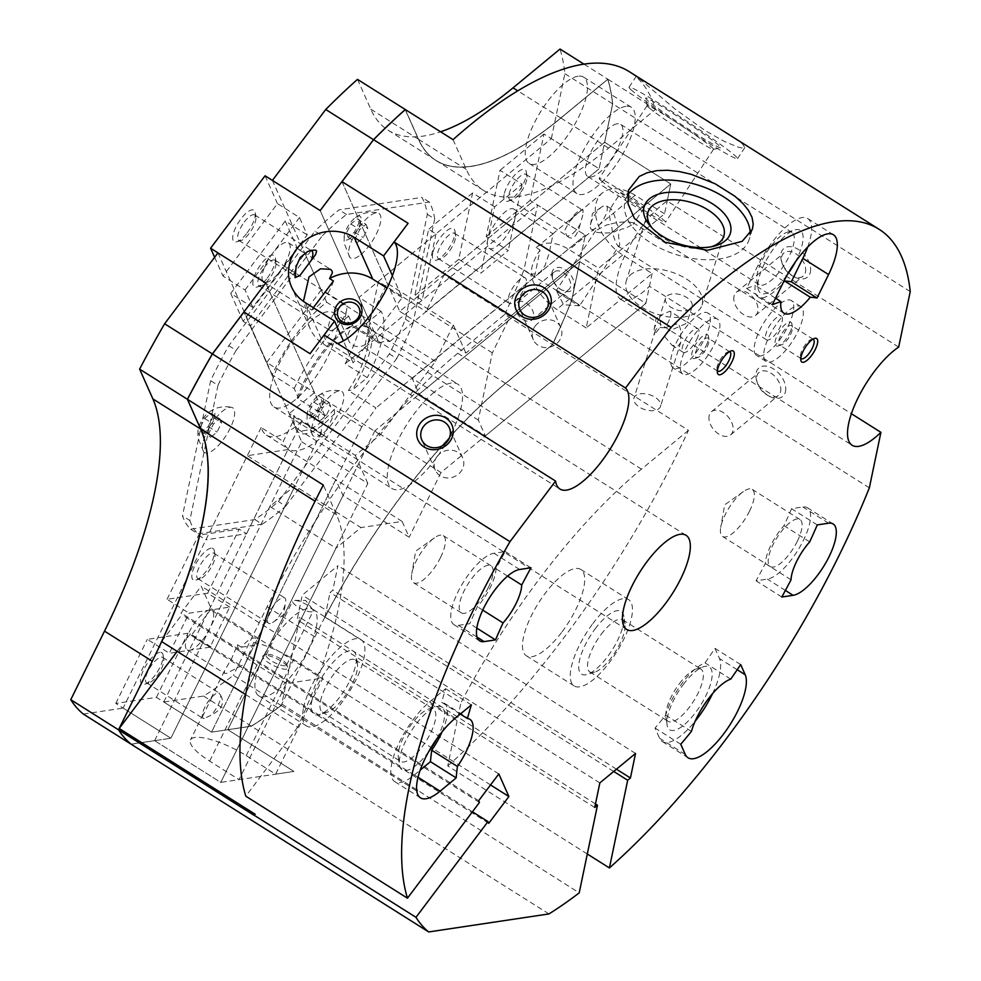 <?xml version="1.0" encoding="UTF-8"?>
<svg xmlns="http://www.w3.org/2000/svg" width="981" height="981" viewBox="0 0 981 981"><rect width="100%" height="100%" fill="white"/><g stroke="black" fill="none" stroke-linecap="round" stroke-linejoin="round"><path stroke-width="0.74" stroke-dasharray="4.91 3.68" d="M898.67 347.115L667.19 201.068A60.307 21.141 122.2 0 0 627.386 250.204A60.307 21.141 122.2 0 0 618.324 296.936A60.307 21.141 122.2 0 0 620.654 299.217A60.307 21.141 122.2 0 0 649.447 286.293L851.385 413.7M379.218 343.166A61.693 21.631 -57.8 0 1 389.764 341.584L362.21 324.208A61.693 21.631 -57.8 0 1 364.135 325.079A61.693 21.631 -57.8 0 1 348.39 390.548L375.944 407.937A61.693 21.631 -57.8 0 1 361.817 426.723L334.263 409.335L334.631 413.467L323.877 435.331A83.495 29.271 -57.8 0 1 320.615 438.127A83.495 29.271 -57.8 0 1 288.5 449.028A83.495 29.271 -57.8 0 1 283.227 441.413L293.981 419.561L293.613 415.429L321.167 432.817A61.693 21.631 -57.8 0 1 324.748 415.601L297.194 398.212A61.693 21.631 -57.8 0 1 340.407 333.135A61.693 21.631 -57.8 0 1 351.664 325.778L379.218 343.166L320.174 210.559L368.966 320.149L321.204 290.02L304.944 253.49L297.599 248.843L243.116 321.29L250.474 325.925L304.944 253.49M323.877 435.331L301.829 421.425A83.495 29.271 -57.8 0 1 298.58 424.221A83.495 29.271 -57.8 0 1 266.464 435.123A83.495 29.271 -57.8 0 1 261.179 427.508L283.227 441.413M334.263 409.335A61.693 21.631 -57.8 0 1 322.026 421.376A61.693 21.631 -57.8 0 1 298.298 429.433A61.693 21.631 -57.8 0 1 293.846 421.315A61.693 21.631 -57.8 0 1 293.613 415.429M334.631 413.467A64.01 22.44 -57.8 0 1 323.522 424.197A64.01 22.44 -57.8 0 1 294.275 424.135A64.01 22.44 -57.8 0 1 293.981 419.561M434.105 392.241A61.693 21.631 122.2 0 0 395.049 446.502A61.693 21.631 122.2 0 0 391.995 488.538A61.693 21.631 122.2 0 0 415.723 480.482A61.693 21.631 122.2 0 0 454.779 426.22A61.693 21.631 122.2 0 0 457.833 384.184A61.693 21.631 122.2 0 0 434.105 392.241M297.194 398.212L298.457 398.09L294.226 388.599L272.178 374.693A83.495 29.271 -57.8 0 1 323.448 304.797A83.495 29.271 -57.8 0 1 326.661 302.246L348.696 316.164L352.927 325.655L351.664 325.778M294.226 388.599A83.495 29.271 -57.8 0 1 345.496 318.702A83.495 29.271 -57.8 0 1 348.696 316.164M298.457 398.09A64.01 22.44 -57.8 0 1 342.59 332.633A64.01 22.44 -57.8 0 1 352.927 325.655M311.958 320.064A55.659 19.51 122.2 0 0 276.716 369.015A55.659 19.51 122.2 0 0 273.957 406.943A55.659 19.51 122.2 0 0 295.367 399.672A55.659 19.51 122.2 0 0 330.609 350.72A55.659 19.51 122.2 0 0 333.368 312.792A55.659 19.51 122.2 0 0 311.958 320.064M709.116 415.785A15.034 9.638 -129.5 0 0 716.044 431.996A15.034 9.638 -129.5 0 0 730.6 434.902A15.034 9.638 -129.5 0 0 732.93 430.818A15.034 9.638 -129.5 0 0 726.001 414.62A15.034 9.638 -129.5 0 0 711.446 411.713A15.034 9.638 -129.5 0 0 709.116 415.785M780.631 391.444A15.034 9.638 -129.5 0 0 773.702 375.245A15.034 9.638 -129.5 0 0 759.147 372.339A15.034 9.638 -129.5 0 0 756.805 376.41A15.034 9.638 -129.5 0 0 757.246 382.676A15.034 9.638 -129.5 0 0 767.78 395.441A15.034 9.638 -129.5 0 0 778.301 395.527A15.034 9.638 -129.5 0 0 780.631 391.444M785.499 391.48A18.553 11.895 -129.5 0 0 773.568 368.942A18.553 11.895 -129.5 0 0 756.106 372.939A18.553 11.895 -129.5 0 0 756.645 380.653A18.553 11.895 -129.5 0 0 769.644 396.41A18.553 11.895 -129.5 0 0 785.499 391.48M733.984 296.36A15.034 9.638 -129.5 0 0 740.925 312.571A15.034 9.638 -129.5 0 0 755.468 315.477A15.034 9.638 -129.5 0 0 757.81 311.394A15.034 9.638 -129.5 0 0 750.87 295.195A15.034 9.638 -129.5 0 0 736.326 292.277A15.034 9.638 -129.5 0 0 733.984 296.36M805.511 272.019A15.034 9.638 -129.5 0 0 798.571 255.808A15.034 9.638 -129.5 0 0 784.027 252.902A15.034 9.638 -129.5 0 0 781.685 256.985A15.034 9.638 -129.5 0 0 782.127 263.239A15.034 9.638 -129.5 0 0 792.66 276.004A15.034 9.638 -129.5 0 0 803.169 276.102A15.034 9.638 -129.5 0 0 805.511 272.019M810.38 272.056A18.553 11.895 -129.5 0 0 798.436 249.517A18.553 11.895 -129.5 0 0 780.986 253.515A18.553 11.895 -129.5 0 0 781.526 261.228A18.553 11.895 -129.5 0 0 794.524 276.985A18.553 11.895 -129.5 0 0 810.38 272.056M535.148 326.146A15.034 13.709 156 0 1 548.919 319.745A15.034 13.709 156 0 1 560.801 327.544A15.034 13.709 156 0 1 558.974 341.167A15.034 13.709 156 0 1 545.191 347.581A15.034 13.709 156 0 1 533.321 339.769A15.034 13.709 156 0 1 535.148 326.146M437.097 456.533A15.034 13.709 156 0 1 450.88 450.12A15.034 13.709 156 0 1 462.75 457.931A15.034 13.709 156 0 1 460.923 471.554A15.034 13.709 156 0 1 447.14 477.955A15.034 13.709 156 0 1 435.27 470.157A15.034 13.709 156 0 1 437.097 456.533M631.862 90.497A64.942 3.372 33.4 0 1 629.066 87.235A64.942 3.372 33.4 0 1 675.455 113.808A64.942 3.372 33.4 0 1 734.744 155.403A64.942 3.372 33.4 0 1 737.54 158.664A64.942 3.372 33.4 0 1 691.151 132.092A64.942 3.372 33.4 0 1 631.862 90.497M629.066 87.235L636.362 76.15L674.67 108.744L705.449 130.767L724.248 141.411L738.153 147.138L742.421 148.057L744.837 147.579L742.384 143.802L732.464 136.776M648.87 107.591A39.73 2.072 33.4 0 1 647.141 105.715A39.73 2.072 33.4 0 1 647.153 105.592A39.73 2.072 33.4 0 1 675.541 121.852A39.73 2.072 33.4 0 1 711.814 147.297A39.73 2.072 33.4 0 1 713.53 149.296A39.73 2.072 33.4 0 1 713.42 149.357A39.73 2.072 33.4 0 1 684.284 132.484A39.73 2.072 33.4 0 1 648.87 107.591M647.558 100.405A45.126 2.342 33.4 0 1 645.596 98.272A45.126 2.342 33.4 0 1 676.878 115.966A45.126 2.342 33.4 0 1 719.048 145.507A45.126 2.342 33.4 0 1 720.876 147.837A45.126 2.342 33.4 0 1 687.779 128.683A45.126 2.342 33.4 0 1 647.558 100.405M600.875 180.467A39.73 2.072 33.4 0 1 599.158 178.481A39.73 2.072 33.4 0 1 627.546 194.729A39.73 2.072 33.4 0 1 663.818 220.185A39.73 2.072 33.4 0 1 665.535 222.184A39.73 2.072 33.4 0 1 637.147 205.924A39.73 2.072 33.4 0 1 600.875 180.467M556.95 291.136A13.918 0.723 33.4 0 1 556.362 290.523A13.918 0.723 33.4 0 1 556.35 290.437A13.918 0.723 33.4 0 1 566.295 296.127A13.918 0.723 33.4 0 1 578.998 305.042A13.918 0.723 33.4 0 1 579.599 305.741A13.918 0.723 33.4 0 1 579.513 305.765A13.918 0.723 33.4 0 1 569.139 299.708A13.918 0.723 33.4 0 1 556.95 291.136M617.883 245.973C623.671 248.5 612.414 227.862 624.382 228.892L633.285 224.208L633.174 222.761C626.724 221.424 619.318 221.816 610.955 223.938C608.968 215.28 609.029 210.265 611.126 208.855C613.297 211.921 615.197 217.009 616.828 224.122C624.137 235.268 599.354 233.159 595.847 232.068L595.725 230.633L604.652 225.961C609.618 223.079 612.119 224.661 612.169 230.707C613.799 237.794 615.7 242.883 617.883 245.973L618.974 245.937L579.599 305.741M620.728 192.681A13.918 0.723 33.4 0 1 630.66 198.37A13.918 0.723 33.4 0 1 643.364 207.285A13.918 0.723 33.4 0 1 643.965 207.984A13.918 0.723 33.4 0 1 634.033 202.294A13.918 0.723 33.4 0 1 621.329 193.38A13.918 0.723 33.4 0 1 620.728 192.681L610.047 208.892L611.126 208.855M633.174 222.761L781.391 316.25A13.918 4.88 122.2 0 0 767.865 328.929A13.918 4.88 122.2 0 0 766.541 339.794A13.918 4.88 122.2 0 0 780.067 327.102A13.918 4.88 122.2 0 0 781.391 316.25M627.509 195.611A64.942 36.444 17.5 0 0 625.338 200.308A64.942 36.444 17.5 0 0 663.107 249.554A64.942 36.444 17.5 0 0 738.693 252.338A64.942 36.444 17.5 0 0 749.177 239.462A64.942 36.444 17.5 0 0 750.134 233.883M652.12 228.046A39.73 22.305 17.5 0 0 653.505 229.75A39.73 22.305 17.5 0 0 709.202 247.359A39.73 22.305 17.5 0 0 711.323 246.758M632.647 273.233A39.73 22.305 17.5 0 0 626.234 281.118A39.73 22.305 17.5 0 0 649.336 311.247A39.73 22.305 17.5 0 0 695.59 312.951A39.73 22.305 17.5 0 0 702.004 305.066A39.73 22.305 17.5 0 0 678.901 274.938A39.73 22.305 17.5 0 0 632.647 273.233M664.824 327.789L657.675 327.384L655.333 330.474L654.67 334.288L660.838 326.526L659.551 317.133L661.685 314.705L670.072 311.185L687.117 322.246L685.204 323.975L668.392 331.296L664.64 336.471L672.108 345.337L678.263 345.937L680.826 342.136L680.569 329.444L678.533 323.399L664.824 327.789A13.918 4.88 122.2 0 0 668.478 321.829A13.918 4.88 122.2 0 0 670.072 311.185M658.276 409.138A13.918 7.811 17.5 0 0 660.52 406.379A13.918 7.811 17.5 0 0 652.426 395.821A13.918 7.811 17.5 0 0 636.228 395.233A13.918 7.811 17.5 0 0 633.984 397.992A13.918 7.811 17.5 0 0 642.077 408.55A13.918 7.811 17.5 0 0 658.276 409.138M689.839 309.322A13.918 7.811 -162.5 0 1 673.628 308.721A13.918 7.811 -162.5 0 1 665.547 298.175A13.918 7.811 -162.5 0 1 667.791 295.416A13.918 7.811 -162.5 0 1 683.99 296.004A13.918 7.811 -162.5 0 1 692.083 306.562A13.918 7.811 -162.5 0 1 689.839 309.322M788.626 231.921A30.828 10.803 122.2 0 0 787.351 232.215A30.828 10.803 122.2 0 0 766.382 252.791A30.828 10.803 122.2 0 0 756.842 280.578A30.828 10.803 122.2 0 0 759.061 284.625A30.828 10.803 122.2 0 0 762.409 285.189A30.828 10.803 122.2 0 0 786.97 260.443A30.828 10.803 122.2 0 0 791.974 232.472A30.828 10.803 122.2 0 0 788.626 231.921M795.358 261.976A37.106 13.011 122.2 0 0 796.265 229.64A37.106 13.011 122.2 0 0 794.733 229.983A37.106 13.011 122.2 0 0 769.484 254.753A37.106 13.011 122.2 0 0 758.006 288.193A37.106 13.011 122.2 0 0 764.714 293.736A37.106 13.011 122.2 0 0 787.142 274.987M617.233 123.79A30.828 10.803 122.2 0 0 592.683 148.536A30.828 10.803 122.2 0 0 587.68 176.494A30.828 10.803 122.2 0 0 591.028 177.058A30.828 10.803 122.2 0 0 615.577 152.313A30.828 10.803 122.2 0 0 620.581 124.342A30.828 10.803 122.2 0 0 617.233 123.79M578.054 76.211A51.024 17.891 122.2 0 0 537.416 117.156A51.024 17.891 122.2 0 0 529.139 163.447A51.024 17.891 122.2 0 0 534.682 164.354A51.024 17.891 122.2 0 0 575.307 123.422A51.024 17.891 122.2 0 0 583.597 77.131A51.024 17.891 122.2 0 0 578.054 76.211M625.817 106.353A51.024 17.891 122.2 0 0 585.179 147.285A51.024 17.891 122.2 0 0 576.902 193.576A51.024 17.891 122.2 0 0 582.444 194.496A51.024 17.891 122.2 0 0 623.082 153.551A51.024 17.891 122.2 0 0 631.359 107.272A51.024 17.891 122.2 0 0 625.817 106.353M303.583 707.755A51.024 17.891 -57.8 0 1 329.739 658.067A51.024 17.891 -57.8 0 1 361.02 639.661A51.024 17.891 -57.8 0 1 364 657.883A51.024 17.891 -57.8 0 1 337.844 707.571A51.024 17.891 -57.8 0 1 306.562 725.977A51.024 17.891 -57.8 0 1 303.583 707.755M316.238 627.754A51.024 17.891 122.2 0 0 313.258 609.532A51.024 17.891 122.2 0 0 281.976 627.926A51.024 17.891 122.2 0 0 255.82 677.626A51.024 17.891 122.2 0 0 258.8 695.836A51.024 17.891 122.2 0 0 290.069 677.442A51.024 17.891 122.2 0 0 316.238 627.754M320.505 701.023A30.828 10.803 -57.8 0 1 336.311 670.992A30.828 10.803 -57.8 0 1 355.208 659.882A30.828 10.803 -57.8 0 1 357.44 663.929A30.828 10.803 -57.8 0 1 357.01 670.894A30.828 10.803 -57.8 0 1 326.931 712.292A30.828 10.803 -57.8 0 1 322.308 712.034A30.828 10.803 -57.8 0 1 320.505 701.023M311.823 700.949A37.106 13.011 -57.8 0 1 335.183 660.066A37.106 13.011 -57.8 0 1 356.275 656.314A37.106 13.011 -57.8 0 1 355.76 664.689A37.106 13.011 -57.8 0 1 319.548 714.524A37.106 13.011 -57.8 0 1 311.823 700.949M398.752 750.379A30.828 10.803 -57.8 0 1 428.832 708.981A30.828 10.803 -57.8 0 1 433.455 709.238A30.828 10.803 -57.8 0 1 435.257 720.25A30.828 10.803 -57.8 0 1 419.451 750.281A30.828 10.803 -57.8 0 1 400.542 761.391A30.828 10.803 -57.8 0 1 398.323 757.344A30.828 10.803 -57.8 0 1 398.752 750.379M428.623 751.753A37.106 13.011 -57.8 0 1 399.488 764.959A37.106 13.011 -57.8 0 1 400.003 756.584A37.106 13.011 -57.8 0 1 436.214 706.749A37.106 13.011 -57.8 0 1 443.939 720.324A37.106 13.011 -57.8 0 1 436.839 738.742M592.831 623.609A51.024 17.891 -57.8 0 1 628.576 599.599A51.024 17.891 -57.8 0 1 609.875 661.881A51.024 17.891 -57.8 0 1 574.13 685.903A51.024 17.891 -57.8 0 1 592.831 623.609M562.113 631.752A51.024 17.891 122.2 0 0 580.813 569.458A51.024 17.891 122.2 0 0 545.068 593.48A51.024 17.891 122.2 0 0 526.368 655.774A51.024 17.891 122.2 0 0 562.113 631.752M601.169 634.327A30.828 10.803 -57.8 0 1 622.776 619.808A30.828 10.803 -57.8 0 1 625.007 623.867A30.828 10.803 -57.8 0 1 611.47 657.454A30.828 10.803 -57.8 0 1 594.486 672.23A30.828 10.803 -57.8 0 1 589.875 671.96A30.828 10.803 -57.8 0 1 601.169 634.327M595.16 628.833A37.106 13.011 -57.8 0 1 623.83 616.24A37.106 13.011 -57.8 0 1 607.546 656.669A37.106 13.011 -57.8 0 1 587.104 674.45A37.106 13.011 -57.8 0 1 579.158 662.065A37.106 13.011 -57.8 0 1 595.16 628.833M679.416 683.683A30.828 10.803 -57.8 0 1 696.4 668.907A30.828 10.803 -57.8 0 1 701.01 669.165A30.828 10.803 -57.8 0 1 689.704 706.811A30.828 10.803 -57.8 0 1 668.11 721.329A30.828 10.803 -57.8 0 1 665.878 717.27A30.828 10.803 -57.8 0 1 679.416 683.683M683.34 684.468A37.106 13.011 -57.8 0 1 703.769 666.675A37.106 13.011 -57.8 0 1 711.728 679.073A37.106 13.011 -57.8 0 1 695.725 712.304A37.106 13.011 -57.8 0 1 667.055 724.885A37.106 13.011 -57.8 0 1 683.34 684.468M729.459 351.676A11.404 3.998 122.2 0 0 728.209 351.774A11.404 3.998 122.2 0 0 718.84 362.259A11.404 3.998 122.2 0 0 716.927 369.665A11.404 3.998 122.2 0 0 717.381 370.83M707.093 347.041A11.404 3.998 122.2 0 0 709.005 339.647A11.404 3.998 122.2 0 0 708.172 338.151A11.404 3.998 122.2 0 0 697.086 348.549A11.404 3.998 122.2 0 0 696.007 357.44A11.404 3.998 122.2 0 0 697.712 357.538A11.404 3.998 122.2 0 0 707.093 347.041M706.197 345.631A13.918 4.88 122.2 0 0 708.527 336.606A13.918 4.88 122.2 0 0 702.801 336.091A13.918 4.88 122.2 0 0 694.008 347.458A13.918 4.88 122.2 0 0 694.756 358.433A13.918 4.88 122.2 0 0 706.197 345.631M704.775 338.384A32.471 11.38 122.2 0 0 707.877 313.049A32.471 11.38 122.2 0 0 676.326 342.651A32.471 11.38 122.2 0 0 673.224 367.973A32.471 11.38 122.2 0 0 704.775 338.384M714.327 344.405A32.471 11.38 122.2 0 0 717.43 319.083A32.471 11.38 122.2 0 0 685.878 348.672A32.471 11.38 122.2 0 0 682.776 374.006A32.471 11.38 122.2 0 0 714.327 344.405M659.919 317.697A13.918 4.88 122.2 0 0 656.277 323.656A13.918 4.88 122.2 0 0 654.045 330.008A13.918 4.88 122.2 0 0 654.67 334.288M696.645 339.598A13.918 4.88 122.2 0 0 697.969 328.745A13.918 4.88 122.2 0 0 684.456 341.425A13.918 4.88 122.2 0 0 683.119 352.289A13.918 4.88 122.2 0 0 696.645 339.598M812.881 339.181A11.404 3.998 122.2 0 0 811.63 339.279A11.404 3.998 122.2 0 0 802.25 349.763A11.404 3.998 122.2 0 0 800.337 357.17A11.404 3.998 122.2 0 0 800.803 358.335M790.502 334.558A11.404 3.998 122.2 0 0 792.415 327.151A11.404 3.998 122.2 0 0 791.593 325.655A11.404 3.998 122.2 0 0 780.508 336.054A11.404 3.998 122.2 0 0 779.417 344.944A11.404 3.998 122.2 0 0 781.134 345.042A11.404 3.998 122.2 0 0 790.502 334.558M789.619 333.135A13.918 4.88 122.2 0 0 791.949 324.11A13.918 4.88 122.2 0 0 786.222 323.607A13.918 4.88 122.2 0 0 777.418 334.962A13.918 4.88 122.2 0 0 778.178 345.937A13.918 4.88 122.2 0 0 789.619 333.135M788.197 325.888A32.471 11.38 122.2 0 0 791.287 300.554A32.471 11.38 122.2 0 0 759.735 330.156A32.471 11.38 122.2 0 0 756.645 355.478A32.471 11.38 122.2 0 0 788.197 325.888M797.749 331.921A32.471 11.38 122.2 0 0 800.852 306.587A32.471 11.38 122.2 0 0 769.288 336.176A32.471 11.38 122.2 0 0 766.198 361.511A32.471 11.38 122.2 0 0 797.749 331.921M591.408 229.296A13.918 4.88 122.2 0 0 604.921 216.617A13.918 4.88 122.2 0 0 606.258 205.752A13.918 4.88 122.2 0 0 601.807 206.881A13.918 4.88 122.2 0 0 592.732 218.432A13.918 4.88 122.2 0 0 590.501 224.796A13.918 4.88 122.2 0 0 591.408 229.296L595.847 232.068M360.836 254.606A26.438 9.27 122.2 0 0 380.42 222.773A26.438 9.27 122.2 0 0 377.795 212.889A26.438 9.27 122.2 0 0 361.67 224.085A26.438 9.27 122.2 0 0 349.126 248.61A26.438 9.27 122.2 0 0 349.8 257.255A26.438 9.27 122.2 0 0 360.836 254.606M350.573 237.991A13.918 4.88 -57.8 0 1 344.331 235.281A13.918 4.88 -57.8 0 1 344.405 234.839A13.918 4.88 -57.8 0 1 355.6 217.414A13.918 4.88 -57.8 0 1 360.885 221.24A13.918 4.88 -57.8 0 1 350.573 237.991M323.742 432.682A26.438 9.27 122.2 0 0 343.338 400.849A26.438 9.27 122.2 0 0 340.701 390.965A26.438 9.27 122.2 0 0 324.588 402.161A26.438 9.27 122.2 0 0 312.032 426.698A26.438 9.27 122.2 0 0 312.706 435.343A26.438 9.27 122.2 0 0 323.742 432.682M313.479 416.079A13.918 4.88 -57.8 0 1 307.237 413.357A13.918 4.88 -57.8 0 1 307.323 412.927A13.918 4.88 -57.8 0 1 318.506 395.49A13.918 4.88 -57.8 0 1 323.791 399.328A13.918 4.88 -57.8 0 1 313.479 416.079M202.883 443.056A26.438 9.27 122.2 0 0 203.558 451.701A26.438 9.27 122.2 0 0 219.634 444.135A26.438 9.27 122.2 0 0 234.189 417.219A26.438 9.27 122.2 0 0 231.553 407.336A26.438 9.27 122.2 0 0 215.44 418.531A26.438 9.27 122.2 0 0 202.883 443.056M214.655 415.686A13.918 4.88 -57.8 0 1 204.526 432.29A13.918 4.88 -57.8 0 1 198.088 429.727A13.918 4.88 -57.8 0 1 198.174 429.286A13.918 4.88 -57.8 0 1 209.37 411.861A13.918 4.88 -57.8 0 1 214.655 415.686M440.616 557.355A27.836 9.761 -57.8 0 1 413.577 582.714A27.836 9.761 -57.8 0 1 411.762 573.726A27.836 9.761 -57.8 0 1 416.226 560.997A27.836 9.761 -57.8 0 1 434.375 537.882A27.836 9.761 -57.8 0 1 443.277 535.638A27.836 9.761 -57.8 0 1 440.616 557.355M488.379 587.484A27.836 9.761 122.2 0 0 491.04 565.767A27.836 9.761 122.2 0 0 463.988 591.138A27.836 9.761 122.2 0 0 461.34 612.855A27.836 9.761 122.2 0 0 488.379 587.484M749.57 511.076A27.836 9.761 -57.8 0 1 722.531 536.448A27.836 9.761 -57.8 0 1 720.716 527.447A27.836 9.761 -57.8 0 1 725.18 514.731A27.836 9.761 -57.8 0 1 743.328 491.604A27.836 9.761 -57.8 0 1 752.231 489.372A27.836 9.761 -57.8 0 1 749.57 511.076M797.332 541.218A27.836 9.761 122.2 0 0 799.993 519.501A27.836 9.761 122.2 0 0 772.942 544.872A27.836 9.761 122.2 0 0 770.293 566.577A27.836 9.761 122.2 0 0 797.332 541.218M458.446 625.363L469.776 623.671A329.346 115.464 -57.8 0 1 477.342 606.699A32.471 11.38 122.2 0 0 496.006 568.784A329.346 115.464 -57.8 0 1 505.252 551.555L493.934 553.247A41.754 14.641 122.2 0 0 460.69 586.748A41.754 14.641 122.2 0 0 453.909 624.615A41.754 14.641 122.2 0 0 458.446 625.363L476.999 637.074M476.803 628.11L469.776 623.671M482.738 610.108L477.342 606.699M507.618 576.105L496.006 568.784M530.979 567.778L505.252 551.555M791.557 508.685A329.346 115.464 -57.8 0 1 783.991 525.657A32.471 11.38 122.2 0 0 765.327 563.572A329.346 115.464 -57.8 0 1 756.069 580.789L767.4 579.097A41.754 14.641 122.2 0 0 800.643 545.608A41.754 14.641 122.2 0 0 807.412 507.729A41.754 14.641 122.2 0 0 802.887 506.981L791.557 508.685L817.271 524.909M809.705 541.88L783.991 525.657M791.042 579.796L765.327 563.572M781.796 597.024L756.069 580.789M740.68 664.578L714.953 648.355A329.346 115.464 -57.8 0 1 705.045 662.886A41.754 14.641 122.2 0 0 665.694 715.21A329.346 115.464 -57.8 0 1 655.038 728.037L659.575 738.227A51.024 17.891 122.2 0 0 662.31 741.538A51.024 17.891 122.2 0 0 695.137 721.256M730.771 679.11L705.045 662.886M691.421 731.434L665.694 715.21M680.753 744.26L655.038 728.037M712.586 693.592A51.024 17.891 122.2 0 0 719.49 658.545L714.953 648.355M807.694 247.065A51.024 17.891 122.2 0 0 807.719 218.53A51.024 17.891 122.2 0 0 758.129 265.042L746.59 288.5A329.346 115.464 -57.8 0 1 755.223 285.397A41.754 14.641 122.2 0 0 758.215 296.998A41.754 14.641 122.2 0 0 783.12 282.736M772.305 304.735L746.59 288.5M775.517 298.199L755.223 285.397M460.297 714.058L441.708 702.322A329.346 115.464 -57.8 0 1 445.656 688.687L429.568 701.967A51.024 17.891 122.2 0 0 397.268 746.835A51.024 17.891 122.2 0 0 394.742 781.612A51.024 17.891 122.2 0 0 414.374 774.941L420.187 770.146M442.088 731.801A41.754 14.641 122.2 0 0 444.246 703.144A41.754 14.641 122.2 0 0 441.708 702.322M471.37 704.91L445.656 688.687M208.168 465.975A324.613 113.796 122.2 0 0 200.713 429.004L187.518 399.255L200.786 429.053A324.613 113.796 -57.8 0 1 161.804 641.476L161.706 641.623M571.739 300.088L523.977 269.959L537.514 205.004L585.277 235.133L571.739 300.088A417.477 146.353 -57.8 0 1 552.524 344.576L505.485 383.363A324.613 113.796 122.2 0 0 324.969 616.988L325.042 617.037A324.613 113.796 -57.8 0 1 505.558 383.412L552.573 344.589A417.391 146.328 122.2 0 0 571.764 300.174L579.771 261.768L571.69 300.125A417.391 146.328 -57.8 0 1 552.499 344.539M119.388 728.356L118.64 729.79A417.391 146.328 -57.8 0 0 131.135 744.101L154.728 740.63L131.135 744.101M281.13 705.425L281.915 704.015L281.13 705.425A417.391 146.328 -57.8 0 1 251.369 726.099L227.874 729.754L251.406 726.222A417.477 146.353 122.2 0 0 281.216 705.511L281.915 704.015M405.227 109.614L418.495 139.4A324.613 113.796 122.2 0 0 435.871 160.479A324.613 113.796 122.2 0 0 560.727 118.1L607.754 79.277L560.801 118.149A324.613 113.796 -57.8 0 1 435.944 160.528A324.613 113.796 -57.8 0 1 418.568 139.449L405.263 109.639L418.531 139.29A324.711 113.833 122.2 0 0 435.92 160.381A324.711 113.833 122.2 0 0 560.813 117.978L607.803 79.179A417.477 146.353 -57.8 0 1 612.622 103.827L599.097 168.781L551.334 138.652L359.021 297.402A83.495 29.271 -57.8 0 1 345.202 363.755L367.25 377.66L352.265 390.033L348.39 390.548M245.593 694.548L297.574 727.338A324.711 113.833 122.2 0 0 336.581 514.804L323.325 485.031M154.655 740.581L301.707 441.757L243.926 312.007L289.187 413.651L355.318 455.38L380.297 434.767L435.441 361.425L453.369 324.993L387.237 283.264L369.31 319.696L435.441 361.425M177.169 651.372L190.363 633.836L191.136 635.565L211.295 608.772L201.215 586.16L181.068 612.953L181.841 614.695L161.73 641.439M321.167 432.817L170.878 738.227L131.098 744.187M324.748 415.601L265.704 282.994L314.496 392.584L289.187 413.651M118.676 729.815A417.391 146.328 122.2 0 0 131.209 744.15M131.16 744.236L154.728 740.63M479.451 802.458L181.841 614.695M297.574 727.338L245.802 796.192M254.484 815.591L255.146 814.23M584.038 64.194L607.803 79.179M607.754 79.277A417.391 146.328 -57.8 0 1 612.561 103.888L604.639 142.343L612.696 103.876A417.477 146.353 122.2 0 0 607.877 79.228L560.887 118.027A324.711 113.833 -57.8 0 1 435.993 160.43A324.711 113.833 -57.8 0 1 418.605 139.339L405.349 109.565M453.038 139.645L466.294 169.419A324.711 113.833 122.2 0 0 483.682 190.51A324.711 113.833 122.2 0 0 608.576 148.119L655.566 109.32A417.477 146.353 122.2 0 0 629.299 71.687M607.877 79.228L655.566 109.32M357.501 79.387L370.757 109.149A324.711 113.833 122.2 0 0 388.157 130.24A324.711 113.833 122.2 0 0 440.579 131.797M405.3 109.651A417.391 146.328 122.2 0 0 373.577 139.731L341.977 181.62L399.745 311.369L604.566 142.294M389.764 341.584L599.097 168.781L426.183 311.185L444.111 274.754L510.243 316.471L492.315 352.902L478.323 420.076L485.374 435.895L419.23 394.178L412.192 378.359L478.323 420.076M325.042 617.037L325.018 617.159A324.711 113.833 -57.8 0 1 505.607 383.424L552.597 344.625A417.477 146.353 122.2 0 0 571.813 300.137L579.771 261.768M595.467 803.93L299.867 617.429L281.841 703.978M281.89 704.15L579.207 892.882M505.534 383.375L457.771 353.234L504.761 314.447L552.524 344.576L505.534 383.375A324.711 113.833 122.2 0 0 314.876 636.902L281.142 705.474A417.477 146.353 -57.8 0 1 251.332 726.173L211.528 732.145L163.766 702.004L203.57 696.044A417.477 146.353 122.2 0 0 233.38 675.333L281.142 705.474M457.771 353.234A324.711 113.833 122.2 0 0 267.114 606.773L233.38 675.333M417.759 789.877L417.084 791.238A417.477 146.353 122.2 0 0 417.55 790.882M281.216 705.511L417.084 791.238M243.999 312.044L212.472 353.982A417.391 146.328 122.2 0 0 187.518 399.255M612.561 103.888L612.635 103.937A417.391 146.328 122.2 0 0 607.828 79.326M604.639 142.343L612.635 103.937M227.911 729.668L251.443 726.148A417.391 146.328 122.2 0 0 281.204 705.474M399.745 311.369L465.889 353.099L670.759 183.974L604.701 142.294M910.233 291.59L612.696 103.876M667.19 201.068L670.759 183.974L510.243 316.471M465.889 353.099L453.369 324.993M301.707 441.757L367.838 483.474L220.762 782.384L293.932 771.434L227.874 729.754M154.691 740.704L220.762 782.384L335.993 548.207L269.861 506.478L294.827 485.865L360.959 527.582L335.993 548.207M579.82 261.719L645.878 303.399L441.009 472.523L374.877 430.794L579.697 261.719M536.166 247.58L553.051 233.834L549.274 252.828L544.982 265.741L540.31 271.982L537.453 273.736L530.635 274.128L534.535 276.593L540.065 250.045L536.166 247.58A41.754 26.757 50.5 0 1 536.448 247.347A41.754 26.757 50.5 0 1 569.238 249.689L598.631 268.23L664.542 213.833L670.759 183.974L604.627 142.245L599.097 168.781L543.977 134.017L530.157 200.357L585.277 235.133L579.746 261.669L645.878 303.399L649.447 286.293M869.35 487.851L571.813 300.137M504.761 314.447A417.477 146.353 122.2 0 0 523.977 269.959M251.332 726.173L203.57 696.044M83.324 714.058L123.116 708.098L170.878 738.227L295.085 485.828L247.31 455.687L205.912 539.82L198.567 535.185L239.217 529.102L246.574 533.738L205.912 539.82M548.943 913.936L251.406 726.222M498.826 773.923L201.215 586.16M478.679 800.717L181.068 612.953M472.425 811.79L190.363 633.836M488.746 823.329L191.136 635.565M490.537 784.947L211.295 608.772M587.312 853.997L447.753 765.953L460.886 702.887L325.018 617.159M613.726 771.458L330.07 592.499L332.817 590.231L337.93 565.681L302.234 595.148L297.12 619.698L299.867 617.429M324.969 616.988L330.07 592.499M599.845 782.912L302.234 595.148M594.731 807.461L297.12 619.698M616.46 769.19L332.817 590.231M635.541 753.445L337.93 565.681M447.753 765.953A417.477 146.353 122.2 0 0 688.466 430.352L552.597 344.625M688.466 430.352L641.476 469.139A324.711 113.833 122.2 0 0 460.886 702.887M219.781 418.801L221.571 422.823L217.022 432.069L210.682 437.305L208.892 433.283L213.441 424.037L219.781 418.801L210.964 413.234L204.624 418.47L200.075 427.728L201.865 431.738L208.205 426.502L212.754 417.256L210.964 413.234M212.754 417.256L221.571 422.823M208.205 426.502L217.022 432.069M201.865 431.738L210.682 437.305M200.075 427.728L208.892 433.283M204.624 418.47L213.441 424.037M328.929 402.431L330.72 406.453L326.158 415.699L319.818 420.935L318.028 416.925L322.59 407.667L328.929 402.431L320.113 396.876L313.773 402.1L309.211 411.358L311.002 415.38L317.341 410.144L321.903 400.886L320.113 396.876M321.903 400.886L330.72 406.453M317.341 410.144L326.158 415.699M311.002 415.38L319.818 420.935M309.211 411.358L318.028 416.925M313.773 402.1L322.59 407.667M366.023 224.355L367.801 228.377L363.252 237.623L356.912 242.859L355.122 238.837L359.671 229.591L366.023 224.355L357.194 218.788L350.855 224.024L346.305 233.282L348.096 237.292L354.435 232.056L358.985 222.81L357.194 218.788M358.985 222.81L367.801 228.377M354.435 232.056L363.252 237.623M348.096 237.292L356.912 242.859M346.305 233.282L355.122 238.837M350.855 224.024L359.671 229.591M362.21 324.208L366.085 323.681A64.01 22.44 -57.8 0 1 352.265 390.033M366.085 323.681L381.069 311.308A83.495 29.271 -57.8 0 1 367.25 377.66M381.069 311.308L359.021 297.402M163.766 702.004L301.829 421.425M361.817 426.723L211.528 732.145L335.735 479.734L343.031 495.515L409.163 537.245L402.124 521.426L360.959 527.582M217.941 252.865L272.178 374.693M326.661 302.246L272.411 180.418M228.794 345.717L236.139 350.352L322.283 235.808L314.926 231.16L228.794 345.717A204.097 71.552 122.2 0 0 210.645 380.689L182.491 515.859A204.097 71.552 122.2 0 0 190.572 529.188L254.864 519.562A204.097 71.552 122.2 0 0 278.383 501.499L389.359 353.933A204.097 71.552 122.2 0 0 405.484 319.254L427.336 214.336A204.097 71.552 122.2 0 0 421.953 197.414L339.144 209.824A204.097 71.552 122.2 0 0 314.926 231.16M345.202 363.755L537.514 205.004M427.336 214.336L434.693 218.971L412.829 323.889L405.484 319.254M261.179 427.508L123.116 708.098M254.864 519.562L262.209 524.197L197.929 533.823L190.572 529.188M434.693 218.971A204.097 71.552 122.2 0 0 429.298 202.049L346.489 214.459A204.097 71.552 122.2 0 0 322.283 235.808M346.489 214.459L339.144 209.824M236.139 350.352A204.097 71.552 122.2 0 0 217.99 385.325L210.645 380.689M217.99 385.325L189.848 520.494L182.491 515.859M189.848 520.494A204.097 71.552 122.2 0 0 197.929 533.823M262.209 524.197A204.097 71.552 122.2 0 0 285.741 506.135L278.383 501.499M285.741 506.135L396.704 358.568L389.359 353.933M396.704 358.568A204.097 71.552 122.2 0 0 412.829 323.889M429.298 202.049L421.953 197.414M412.192 378.359L585.277 235.133L375.944 407.937M441.009 472.523L409.163 537.245M367.838 483.474L355.318 455.38M324.086 335.024A60.307 21.141 122.2 0 0 328.439 342.982A60.307 21.141 122.2 0 0 337.501 343.485M374.877 430.794L227.837 729.619M551.334 138.652L564.86 73.698A417.477 146.353 122.2 0 0 560.041 49.05M612.622 103.827L564.86 73.698M534.535 276.593A23.188 8.13 -57.8 0 1 533.161 276.127A23.188 8.13 -57.8 0 1 531.812 267.85A23.188 8.13 -57.8 0 1 540.065 250.045M487.716 240.038A23.188 8.13 122.2 0 0 489.078 248.316A23.188 8.13 122.2 0 0 503.29 239.953A23.188 8.13 122.2 0 0 515.184 217.365A23.188 8.13 122.2 0 0 513.823 209.088A23.188 8.13 122.2 0 0 499.611 217.451A23.188 8.13 122.2 0 0 487.716 240.038L480.813 273.209L508.268 250.535L486.22 236.629L500.04 170.289L522.088 184.195L494.632 206.856L487.716 240.038M526.797 179.731A15.034 5.273 -57.8 0 1 512.119 199.928A15.034 5.273 -57.8 0 1 509.862 199.793A15.034 5.273 -57.8 0 1 508.992 194.434A15.034 5.273 -57.8 0 1 516.693 179.781A15.034 5.273 -57.8 0 1 525.914 174.36A15.034 5.273 -57.8 0 1 526.993 176.335A15.034 5.273 -57.8 0 1 526.797 179.731M504.124 194.385A18.553 6.499 122.2 0 0 507.986 201.179A18.553 6.499 122.2 0 0 526.086 176.261A18.553 6.499 122.2 0 0 526.343 172.067A18.553 6.499 122.2 0 0 515.798 173.944A18.553 6.499 122.2 0 0 504.124 194.385M582.788 215.06L580.188 224.195A15.034 5.273 -57.8 0 1 566.76 235.698A15.034 5.273 -57.8 0 1 566.503 235.501L564.982 229.762L569.372 221.743A15.034 5.273 -57.8 0 1 580.556 210.13A15.034 5.273 -57.8 0 1 582.8 210.253A15.034 5.273 -57.8 0 1 583.057 210.449L582.788 215.06M455.392 238.665A15.034 5.273 -57.8 0 1 440.727 258.861A15.034 5.273 -57.8 0 1 438.47 258.739A15.034 5.273 -57.8 0 1 437.587 253.368A15.034 5.273 -57.8 0 1 445.3 238.726A15.034 5.273 -57.8 0 1 454.522 233.294A15.034 5.273 -57.8 0 1 455.601 235.281A15.034 5.273 -57.8 0 1 455.392 238.665M432.719 253.331A18.553 6.499 122.2 0 0 436.582 260.112A18.553 6.499 122.2 0 0 454.694 235.195A18.553 6.499 122.2 0 0 454.951 231.013A18.553 6.499 122.2 0 0 444.405 232.889A18.553 6.499 122.2 0 0 432.719 253.331M526.098 283.276A15.034 5.273 -57.8 0 1 513.97 302.123A15.034 5.273 -57.8 0 1 509.164 303.337A15.034 5.273 -57.8 0 1 508.293 297.966A15.034 5.273 -57.8 0 1 515.994 283.325A15.034 5.273 -57.8 0 1 525.215 277.905A15.034 5.273 -57.8 0 1 526.196 282.761A15.034 5.273 -57.8 0 1 526.098 283.276M570.574 286.464A11.404 7.308 50.5 0 1 568.796 289.567A11.404 7.308 50.5 0 1 560.825 289.493A11.404 7.308 50.5 0 1 552.83 279.818A11.404 7.308 50.5 0 1 552.499 275.072A11.404 7.308 50.5 0 1 554.277 271.97A11.404 7.308 50.5 0 1 565.314 274.177A11.404 7.308 50.5 0 1 570.574 286.464M551.996 272.595A13.918 8.915 -129.5 0 0 552.401 278.383A13.918 8.915 -129.5 0 0 562.15 290.192A13.918 8.915 -129.5 0 0 574.044 286.501A13.918 8.915 -129.5 0 0 565.093 269.591A13.918 8.915 -129.5 0 0 551.996 272.595M533.615 316.973A11.404 7.308 50.5 0 1 531.837 320.076A11.404 7.308 50.5 0 1 520.801 317.869A11.404 7.308 50.5 0 1 515.54 305.582A11.404 7.308 50.5 0 1 517.318 302.479A11.404 7.308 50.5 0 1 528.354 304.686A11.404 7.308 50.5 0 1 533.615 316.973M580.188 224.195C576.84 237.402 572.279 241.167 566.503 235.501M569.372 221.743C578.336 212.117 582.898 208.352 583.057 210.449L582.628 209.505M664.542 213.833L635.148 195.28A41.754 26.757 -129.5 0 0 602.346 192.95A41.754 26.757 -129.5 0 0 622.702 254.999L652.095 273.54L586.197 327.948L598.631 268.23M586.197 327.948L556.803 309.395A41.754 26.757 50.5 0 1 530.635 274.128M522.088 184.195L508.268 250.535M652.095 273.54L645.878 303.399L485.374 435.895M492.315 352.902L426.183 311.185M435.993 233.858L422.173 300.211L414.828 295.575L428.648 229.223L435.993 233.858L378.335 281.461L426.097 311.59M378.335 281.461L364.515 347.814L422.173 300.211M412.278 377.943L364.515 347.814M604.627 142.245L444.111 274.754M494.632 206.856L472.584 192.95L458.765 259.303L480.813 273.209M472.584 192.95L428.648 229.223M543.977 134.017L500.04 170.289M458.765 259.303L414.828 295.575M579.746 261.669L419.23 394.178M530.157 200.357L486.22 236.629M226.427 673.395L224.33 673.248L224.453 670.918L231.688 658.41L237.512 644.738L241.412 647.202A23.188 8.13 -57.8 0 1 253.49 637.969A23.188 8.13 -57.8 0 1 256.004 638.386A23.188 8.13 -57.8 0 1 257.672 644.762L253.772 642.297L245.225 663.818L226.427 673.395M209.394 610.157A23.188 8.13 122.2 0 0 190.927 628.76A23.188 8.13 122.2 0 0 187.163 649.802A23.188 8.13 122.2 0 0 189.689 650.219A23.188 8.13 122.2 0 0 208.156 631.605A23.188 8.13 122.2 0 0 211.921 610.574A23.188 8.13 122.2 0 0 209.394 610.157L189.075 613.199L169.357 653.26L147.309 639.354L187.96 633.26L210.008 647.178L229.726 607.104L209.394 610.157M148.266 683.107A15.034 5.273 -57.8 0 1 146.623 682.837A15.034 5.273 -57.8 0 1 149.063 669.189A15.034 5.273 -57.8 0 1 161.043 657.135A15.034 5.273 -57.8 0 1 162.674 657.405A15.034 5.273 -57.8 0 1 163.766 659.379A15.034 5.273 -57.8 0 1 159.106 672.929A15.034 5.273 -57.8 0 1 148.879 682.96A15.034 5.273 -57.8 0 1 148.266 683.107M159.756 652.34A18.553 6.499 122.2 0 0 143.741 669.582A18.553 6.499 122.2 0 0 143.986 684.382A18.553 6.499 122.2 0 0 144.747 684.211A18.553 6.499 122.2 0 0 157.365 671.838A18.553 6.499 122.2 0 0 163.104 655.112A18.553 6.499 122.2 0 0 159.756 652.34M204.256 718.435L202.809 718.288L202.417 716.633A15.034 5.273 -57.8 0 1 212.239 696.657L217.046 692.463L218.861 692.844L220.676 695.394A15.034 5.273 -57.8 0 1 210.841 715.37L204.256 718.435M199.511 578.937A15.034 5.273 -57.8 0 1 197.88 578.667A15.034 5.273 -57.8 0 1 200.32 565.031A15.034 5.273 -57.8 0 1 212.301 552.965A15.034 5.273 -57.8 0 1 213.932 553.235A15.034 5.273 -57.8 0 1 215.023 555.209A15.034 5.273 -57.8 0 1 210.363 568.759A15.034 5.273 -57.8 0 1 200.136 578.802A15.034 5.273 -57.8 0 1 199.511 578.937M211.013 548.171A18.553 6.499 122.2 0 0 194.998 565.412A18.553 6.499 122.2 0 0 195.231 580.225A18.553 6.499 122.2 0 0 196.004 580.041A18.553 6.499 122.2 0 0 208.622 567.668A18.553 6.499 122.2 0 0 214.361 550.942A18.553 6.499 122.2 0 0 211.013 548.171M270.216 623.548A15.034 5.273 -57.8 0 1 268.586 623.278A15.034 5.273 -57.8 0 1 271.026 609.63A15.034 5.273 -57.8 0 1 282.994 597.564A15.034 5.273 -57.8 0 1 284.625 597.834A15.034 5.273 -57.8 0 1 285.606 602.702A15.034 5.273 -57.8 0 1 273.392 622.064A15.034 5.273 -57.8 0 1 270.216 623.548M285.361 665.743A11.404 3.09 -153.8 0 1 273.098 661.832A11.404 3.09 -153.8 0 1 266.096 655.001A11.404 3.09 -153.8 0 1 266.893 654.425A11.404 3.09 -153.8 0 1 267.298 654.339A11.404 3.09 -153.8 0 1 278.138 657.491A11.404 3.09 -153.8 0 1 286.538 664.1A11.404 3.09 -153.8 0 1 286.562 665.081A11.404 3.09 -153.8 0 1 285.361 665.743M264.245 655.259A13.918 3.765 26.2 0 0 263.754 655.357A13.918 3.765 26.2 0 0 269.652 663.426A13.918 3.765 26.2 0 0 286.28 669.165A13.918 3.765 26.2 0 0 287.715 667.154A13.918 3.765 26.2 0 0 277.476 659.097A13.918 3.765 26.2 0 0 264.245 655.259M311.897 611.825A11.404 3.09 -153.8 0 1 299.622 607.913A11.404 3.09 -153.8 0 1 292.632 601.083A11.404 3.09 -153.8 0 1 293.822 600.421A11.404 3.09 -153.8 0 1 294.594 600.372A11.404 3.09 -153.8 0 1 304.233 603.352A11.404 3.09 -153.8 0 1 312.461 609.164A11.404 3.09 -153.8 0 1 313.098 611.151A11.404 3.09 -153.8 0 1 311.897 611.825M202.417 716.633L212.239 696.657M220.676 695.394C224.894 703.132 221.62 709.778 210.841 715.37M241.412 647.202L257.672 644.762M253.772 642.297A41.754 11.306 -153.8 0 1 293.552 659.465L322.945 678.018L275.636 774.168L246.243 755.628A41.754 11.306 26.2 0 0 190.486 739.932A41.754 11.306 26.2 0 0 209.652 761.109L239.045 779.65L286.366 683.499L322.945 678.018M286.366 683.499L256.973 664.946A41.754 11.306 -153.8 0 1 237.512 644.738M210.008 647.178L169.357 653.26M275.636 774.168L293.932 771.434L227.8 729.705L343.031 495.515M227.8 729.705L211.528 732.145L156.42 697.368L115.77 703.451L170.878 738.227L154.618 740.667L220.762 782.384L239.045 779.65M402.124 521.426L335.98 479.697M246.574 533.738L287.973 449.605L335.735 479.734M287.973 449.605L247.31 455.687M229.726 607.104L207.678 593.198L167.028 599.293L189.075 613.199M207.678 593.198L239.217 529.102M156.42 697.368L187.96 633.26M167.028 599.293L198.567 535.185M154.618 740.667L269.861 506.478M115.77 703.451L147.309 639.354M333.442 280.995A23.188 8.13 -57.8 0 1 324.098 298.96A23.188 8.13 -57.8 0 1 311.651 309.971L307.752 307.507L305.753 308.561L303.423 301.375M280.014 271.136A23.188 8.13 122.2 0 0 288.512 242.834A23.188 8.13 122.2 0 0 272.264 253.748A23.188 8.13 122.2 0 0 263.754 282.062A23.188 8.13 122.2 0 0 280.014 271.136L307.249 234.925L299.499 217.524L277.451 203.619L222.981 276.053L245.029 289.959L252.767 307.36L280.014 271.136M244.294 222.037A15.034 5.273 -57.8 0 1 254.827 214.962A15.034 5.273 -57.8 0 1 255.918 216.936A15.034 5.273 -57.8 0 1 249.321 233.319A15.034 5.273 -57.8 0 1 241.032 240.529A15.034 5.273 -57.8 0 1 238.788 240.394A15.034 5.273 -57.8 0 1 244.294 222.037M247.114 232.877A18.553 6.499 122.2 0 0 255.256 212.669A18.553 6.499 122.2 0 0 240.921 218.959A18.553 6.499 122.2 0 0 232.926 235.575A18.553 6.499 122.2 0 0 236.899 241.767A18.553 6.499 122.2 0 0 247.114 232.877M307.409 251.725A15.034 5.273 -57.8 0 1 309.469 250.719A15.034 5.273 -57.8 0 1 309.898 250.621M264.429 267.273A15.034 5.273 -57.8 0 1 274.974 260.186A15.034 5.273 -57.8 0 1 276.053 262.16A15.034 5.273 -57.8 0 1 269.456 278.543A15.034 5.273 -57.8 0 1 261.179 285.753A15.034 5.273 -57.8 0 1 258.923 285.63A15.034 5.273 -57.8 0 1 264.429 267.273M267.261 278.114A18.553 6.499 122.2 0 0 275.403 257.893A18.553 6.499 122.2 0 0 261.056 264.196A18.553 6.499 122.2 0 0 253.061 280.811A18.553 6.499 122.2 0 0 257.034 287.004A18.553 6.499 122.2 0 0 267.261 278.114M335.134 311.872A15.034 5.273 -57.8 0 1 345.668 304.797A15.034 5.273 -57.8 0 1 346.649 309.653A15.034 5.273 -57.8 0 1 340.149 323.154A15.034 5.273 -57.8 0 1 334.423 329.015A15.034 5.273 -57.8 0 1 329.616 330.229A15.034 5.273 -57.8 0 1 335.134 311.872M368.145 341.756A11.404 10.399 -24 0 0 369.53 331.419A11.404 10.399 -24 0 0 360.53 325.508A11.404 10.399 -24 0 0 350.082 330.364A11.404 10.399 -24 0 0 348.696 340.701A11.404 10.399 -24 0 0 357.697 346.612A11.404 10.399 -24 0 0 368.145 341.756M294.938 275.453A15.034 5.273 -57.8 0 1 294.582 274.312A15.034 5.273 -57.8 0 1 296.115 266.746M313.344 307.715L311.651 309.971M307.752 307.507A41.754 38.063 -24 0 0 310.131 328.684A41.754 38.063 -24 0 0 323.755 344.306L353.148 362.847L343.375 340.898M392.4 275.698L402.173 297.648L353.148 362.847M402.173 297.648L387.017 288.083M245.029 289.959L299.499 217.524M380.297 434.767L314.165 393.038M250.474 325.925L266.734 362.455L314.496 392.584M266.734 362.455L321.204 290.02M252.767 307.36L230.731 293.454L285.201 221.019L307.249 234.925M230.731 293.454L243.116 321.29M214.618 257.267L222.981 276.053M285.201 221.019L297.599 248.843M341.964 181.583L387.237 283.264M265.066 175.783L277.451 203.619M519.648 569.483L493.934 553.247M785.376 590.439L767.4 579.097M828.602 523.204L802.887 506.981M685.29 754.45L659.575 738.227M737.209 669.729L719.49 658.545M783.856 281.265L758.129 265.042M418.029 777.259L414.374 774.941M455.294 718.19L429.568 701.967M336.581 514.804L315.06 501.217M560.813 117.978L517.833 90.865M608.576 148.119L560.887 118.027M418.531 139.29L370.757 109.149M466.294 169.419L418.605 139.339M314.876 636.902L267.114 606.773M641.476 469.139L505.607 383.424M622.702 254.999L556.803 309.395M635.148 195.28L569.238 249.689M209.652 761.109L256.973 664.946M246.243 755.628L293.552 659.465M305.165 302.553L323.755 344.306M620.654 299.217L852.121 445.251M266.464 435.123L288.5 449.028M298.298 429.433L391.995 488.538M273.957 406.943L626.687 629.483M711.446 411.713L759.147 372.339M736.326 292.277L784.027 252.902M533.321 339.769L519.869 309.555M435.27 470.157L421.818 439.942M647.141 105.715L645.596 98.272M647.153 105.592L599.158 178.481M595.725 230.633L556.35 290.437M579.513 305.765L563.56 304.784L556.362 290.523M628.588 190.044L625.338 200.308M709.202 247.359L713.702 246.256M653.505 229.75L650.464 226.255M648.024 212.154L626.234 281.118M680.826 342.136L660.52 406.379M665.547 298.175L659.551 317.133M655.333 330.474L633.984 397.992M756.842 280.578L758.006 288.193M787.351 232.215L794.733 229.983M759.061 284.625L587.68 176.494M576.902 193.576L529.139 163.447M313.258 609.532L361.02 639.661M357.44 663.929L356.275 656.314M355.208 659.882L433.455 709.238M428.832 708.981L436.214 706.749M580.813 569.458L628.576 599.599M625.007 623.867L623.83 616.24M622.776 619.808L701.01 669.165M696.4 668.907L703.769 666.675M728.209 351.774L731.164 350.879M729.925 351.872L708.172 338.151M709.005 339.647L708.527 336.606M717.43 319.083L707.877 313.049M654.045 330.008L656.007 318.727L661.415 314.889M697.969 328.745L686.958 321.793M811.63 339.279L814.586 338.384M813.335 339.377L791.593 325.655M792.415 327.151L791.949 324.11M800.852 306.587L791.287 300.554M610.93 208.708L606.258 205.752M590.501 224.796L592.463 213.515L601.807 206.881M349.8 257.255L344.037 242.908L344.331 235.281M312.706 435.343L306.943 420.984L307.237 413.357M203.558 451.701L197.806 437.354L198.088 429.727M434.375 537.882L415.699 551.15L411.762 573.726M443.277 535.638L491.04 565.767M743.328 491.604L724.652 504.872L720.716 527.447M752.231 489.372L799.993 519.501M453.909 624.615L479.635 640.851M807.412 507.729L833.139 523.964M662.31 741.538L688.024 757.761M758.215 296.998L783.929 313.221M807.719 218.53L833.433 234.766M394.742 781.612L420.457 797.835M444.246 703.144L469.96 719.367M722.531 536.448L770.293 566.577M413.577 582.714L461.34 612.855M388.157 130.24L435.92 160.381M435.993 160.43L483.682 190.51M209.37 411.861L213.122 409.604C212.742 409.469 221.976 405.153 231.553 407.336M318.506 395.49L322.259 393.234C321.891 393.099 331.112 388.783 340.701 390.965M355.6 217.414L359.353 215.158C358.985 215.023 368.206 210.707 377.795 212.889M766.541 339.794L618.091 246.133M766.198 361.511L756.645 355.478M781.134 345.042L778.178 345.937M801.17 358.666L779.417 344.944M800.337 357.17L800.815 360.211M683.119 352.289L672.108 345.337M682.776 374.006L673.224 367.973M697.712 357.538L694.756 358.433M717.749 371.161L696.007 357.44M716.927 369.665L717.393 372.706M665.878 717.27L667.055 724.885M589.875 671.96L668.11 721.329M594.486 672.23L587.104 674.45M526.368 655.774L574.13 685.903M398.323 757.344L399.488 764.959M322.308 712.034L400.542 761.391M326.931 712.292L319.548 714.524M258.8 695.836L306.562 725.977M631.359 107.272L583.597 77.131M791.974 232.472L620.581 124.342M692.083 306.562L687.117 322.246M723.806 236.114L702.004 305.066M752.427 229.186L749.177 239.462M643.965 207.984L633.285 224.208M713.53 149.296L665.535 222.184M713.42 149.357L720.876 147.837M744.837 147.579L737.54 158.664M462.75 457.931L449.298 427.704M560.801 327.544L547.337 297.317M792.66 276.004L794.524 276.985M782.127 263.239L781.526 261.228M755.468 315.477L803.169 276.102M767.78 395.441L769.644 396.41M757.246 382.676L756.645 380.653M730.6 434.902L778.301 395.527M333.368 312.792L686.087 535.319M364.135 325.079L457.833 384.184M293.846 421.315L294.275 424.135M328.439 342.982L559.918 489.016M489.078 248.316L533.161 276.127M512.119 199.928L507.986 201.179M509.862 199.793L566.76 235.698M440.727 258.861L436.582 260.112M438.47 258.739L509.164 303.337M526.196 282.761L524.075 294.962L513.97 302.123M560.825 289.493L562.15 290.192M552.83 279.818L552.401 278.383M568.796 289.567L531.837 320.076M554.277 271.97L517.318 302.479M454.522 233.294L525.215 277.905M455.601 235.281L454.951 231.013M580.556 210.13L582.616 209.505M525.914 174.36L582.8 210.253M526.993 176.335L526.343 172.067M513.823 209.088L553.051 233.834M552.499 234.091L602.346 192.95M187.163 649.802L224.33 673.248M146.623 682.837L202.809 718.288M197.88 578.667L268.586 623.278M266.893 654.425L263.754 655.357M266.096 655.001L292.632 601.083M312.461 609.164L305.667 600.433L294.594 600.372M286.562 665.081L313.098 611.151M286.538 664.1L287.715 667.154M273.392 622.064L283.484 614.891L285.606 602.702M213.932 553.235L284.625 597.834M215.023 555.209L214.361 550.942M200.136 578.802L196.004 580.041M162.674 657.405L218.861 692.844M163.766 659.379L163.104 655.112M148.879 682.96L144.747 684.211M211.921 610.574L256.004 638.386M224.441 670.918L209.284 701.746M203.239 714.021L190.486 739.932M288.512 242.834L330.511 269.321M255.918 216.936L255.256 212.669M254.827 214.962L311.725 250.854M276.053 262.16L275.403 257.893M274.974 260.186L345.668 304.797M334.423 329.015L344.515 321.854L346.649 309.653M359.107 308.009L369.53 331.419M338.273 317.292L348.696 340.701M258.923 285.63L329.616 330.229M261.179 285.753L257.034 287.004M309.469 250.719L310.634 250.376M294.582 274.312L295.097 277.672M238.788 240.394L295.673 276.286M241.032 240.529L236.899 241.767M263.754 282.062L305.753 308.561M310.131 328.684L291.541 286.942"/><path stroke-width="1.47" d="M337.501 343.485A60.307 21.141 122.2 0 0 388.979 283.926A60.307 21.141 122.2 0 0 394.055 241.976L625.535 388.01A60.307 21.141 -57.8 0 1 620.458 429.96A60.307 21.141 -57.8 0 1 559.918 489.016A60.307 21.141 -57.8 0 1 555.565 481.058L324.086 335.024L310.045 353.7L243.987 312.019L212.448 353.957A417.477 146.353 122.2 0 0 187.457 399.316L200.713 429.077A324.711 113.833 -57.8 0 1 161.706 641.623L245.593 694.548M851.385 413.7L880.913 432.339A60.307 21.141 -57.8 0 1 852.121 445.251A60.307 21.141 -57.8 0 1 849.791 442.971A60.307 21.141 -57.8 0 1 858.865 396.238A60.307 21.141 -57.8 0 1 898.67 347.115L910.233 291.59A417.477 146.353 -57.8 0 0 879.148 229.321A417.477 146.353 -57.8 0 0 671.102 327.396L373.577 139.682L342.038 181.632L408.096 223.312L394.055 241.976M648.085 622.212A55.659 19.51 -57.8 0 1 626.687 629.483A55.659 19.51 -57.8 0 1 629.434 591.555A55.659 19.51 -57.8 0 1 664.677 542.591A55.659 19.51 -57.8 0 1 686.087 535.319A55.659 19.51 -57.8 0 1 683.328 573.26A55.659 19.51 -57.8 0 1 648.085 622.212M545.522 310.952A15.034 13.709 156 0 1 531.739 317.354A15.034 13.709 156 0 1 519.869 309.555A15.034 13.709 156 0 1 521.696 295.919A15.034 13.709 156 0 1 535.467 289.518A15.034 13.709 156 0 1 547.337 297.317A15.034 13.709 156 0 1 545.522 310.952M547.717 311.394A18.553 16.922 156 0 1 522.125 316.605A18.553 16.922 156 0 1 518.324 292.853A18.553 16.922 156 0 1 543.915 287.629A18.553 16.922 156 0 1 547.717 311.394M447.471 441.34A15.034 13.709 156 0 1 433.688 447.741A15.034 13.709 156 0 1 421.818 439.942A15.034 13.709 156 0 1 423.645 426.306A15.034 13.709 156 0 1 437.416 419.905A15.034 13.709 156 0 1 449.298 427.704A15.034 13.709 156 0 1 447.471 441.34M449.666 441.781A18.553 16.922 156 0 1 424.074 446.993A18.553 16.922 156 0 1 420.273 423.24A18.553 16.922 156 0 1 445.865 418.016A18.553 16.922 156 0 1 449.666 441.781M879.148 229.321L629.299 71.687A417.477 146.353 122.2 0 0 453.038 139.645L405.349 109.565A417.477 146.353 122.2 0 0 373.577 139.682M750.134 233.883A64.942 36.444 17.5 0 0 706.872 188.242A64.942 36.444 17.5 0 0 635.823 187.432A64.942 36.444 17.5 0 0 627.509 195.611M742.176 241.351L707.534 250.29L665.192 242.319L634.474 218.493L628.048 203.889L628.588 190.044L639.293 176.445L647.178 172.742L656.89 170.62L667.853 170.277L679.306 171.552L691.176 174.299L715.112 183.754L734.916 196.249L742.776 203.325L748.589 210.523L752.059 217.451L753.212 224.134L752.427 229.186L742.176 241.351M711.323 246.758A39.73 22.305 17.5 0 0 717.393 243.987A39.73 22.305 17.5 0 0 723.806 236.114A39.73 22.305 17.5 0 0 700.692 205.973A39.73 22.305 17.5 0 0 654.437 204.281A39.73 22.305 17.5 0 0 648.024 212.154A39.73 22.305 17.5 0 0 652.12 228.046M651.519 197.328A45.126 25.322 17.5 0 0 650.464 226.255A45.126 25.322 17.5 0 0 713.702 246.256A45.126 25.322 17.5 0 0 722.997 242.43A45.126 25.322 17.5 0 0 712.402 203.766A45.126 25.322 17.5 0 0 651.519 197.328M717.381 370.83A11.404 3.998 122.2 0 0 717.749 371.161A11.404 3.998 122.2 0 0 728.834 360.763A11.404 3.998 122.2 0 0 729.925 351.872A11.404 3.998 122.2 0 0 729.459 351.676M719.723 363.681A13.918 4.88 -57.8 0 1 731.164 350.879A13.918 4.88 -57.8 0 1 731.924 361.854A13.918 4.88 -57.8 0 1 723.12 373.209A13.918 4.88 -57.8 0 1 717.393 372.706A13.918 4.88 -57.8 0 1 719.723 363.681M800.803 358.335A11.404 3.998 122.2 0 0 801.17 358.666A11.404 3.998 122.2 0 0 812.243 348.267A11.404 3.998 122.2 0 0 813.335 339.377A11.404 3.998 122.2 0 0 812.881 339.181M803.145 351.186A13.918 4.88 -57.8 0 1 814.586 338.384A13.918 4.88 -57.8 0 1 815.334 349.359A13.918 4.88 -57.8 0 1 806.541 360.714A13.918 4.88 -57.8 0 1 800.815 360.211A13.918 4.88 -57.8 0 1 803.145 351.186M521.72 585.007A32.471 11.38 -57.8 0 1 503.057 622.923A329.346 115.464 122.2 0 0 495.491 639.894L484.16 641.599A41.754 14.641 -57.8 0 1 479.635 640.851A41.754 14.641 -57.8 0 1 486.404 602.972A41.754 14.641 -57.8 0 1 519.648 569.483L530.979 567.778A329.346 115.464 122.2 0 0 521.72 585.007L507.618 576.105M495.491 639.894L476.803 628.11M503.057 622.923L482.738 610.108M809.705 541.88A329.346 115.464 122.2 0 0 817.271 524.909L828.602 523.204A41.754 14.641 -57.8 0 1 833.139 523.964A41.754 14.641 -57.8 0 1 826.358 561.831A41.754 14.641 -57.8 0 1 793.114 595.32L781.796 597.024A329.346 115.464 122.2 0 0 791.042 579.796A32.471 11.38 -57.8 0 1 809.705 541.88M730.771 679.11A329.346 115.464 122.2 0 0 740.68 664.578L745.217 674.769A51.024 17.891 -57.8 0 1 727.154 729.042A51.024 17.891 -57.8 0 1 688.024 757.761A51.024 17.891 -57.8 0 1 685.29 754.45L680.753 744.26A329.346 115.464 122.2 0 0 691.421 731.434A41.754 14.641 -57.8 0 1 730.771 679.11M695.137 721.256A51.024 17.891 122.2 0 0 712.586 693.592M810.306 297.231A41.754 14.641 -57.8 0 1 783.929 313.221A41.754 14.641 -57.8 0 1 780.937 301.621A329.346 115.464 122.2 0 0 772.305 304.735L783.856 281.265A51.024 17.891 -57.8 0 1 833.433 234.766A51.024 17.891 -57.8 0 1 828.565 274.57L817.026 298.028A329.346 115.464 122.2 0 0 810.306 297.231L784.592 280.995A329.346 115.464 -57.8 0 1 791.299 281.805L802.85 258.346A51.024 17.891 122.2 0 0 807.694 247.065M780.937 301.621L775.517 298.199M783.12 282.736A41.754 14.641 122.2 0 0 784.592 280.995M817.026 298.028L791.299 281.805M787.142 274.987A37.106 13.011 122.2 0 0 795.358 261.976M467.422 718.546A41.754 14.641 -57.8 0 1 469.96 719.367A41.754 14.641 -57.8 0 1 457.44 766.48A329.346 115.464 122.2 0 0 456.177 777.896L440.089 791.177A51.024 17.891 -57.8 0 1 420.457 797.835A51.024 17.891 -57.8 0 1 422.995 763.071A51.024 17.891 -57.8 0 1 455.294 718.19L471.37 704.91A329.346 115.464 122.2 0 0 467.422 718.546L460.297 714.058M420.187 770.146L430.451 761.673A329.346 115.464 -57.8 0 1 431.726 750.244A41.754 14.641 122.2 0 0 442.088 731.801M456.177 777.896L430.451 761.673M457.44 766.48L431.726 750.244M436.839 738.742A37.106 13.011 -57.8 0 1 428.623 751.753M161.779 641.464L161.73 641.439A324.613 113.796 122.2 0 0 208.168 465.975M187.445 399.218L187.445 399.218A417.391 146.328 -57.8 0 1 212.399 353.933L243.975 312.032M118.603 729.766A417.391 146.328 -57.8 0 0 118.627 729.815L118.603 729.864A417.477 146.353 122.2 0 0 131.16 744.236L428.685 931.95A417.477 146.353 -57.8 0 1 415.981 917.321L254.312 815.334L255.146 814.23L119.277 728.503M405.263 109.639L405.227 109.614A417.391 146.328 -57.8 0 0 373.503 139.682A417.477 146.353 -57.8 0 1 405.276 109.516L405.3 109.602M118.529 729.827L70.767 699.686A417.477 146.353 122.2 0 0 83.324 714.058L131.086 744.187A417.477 146.353 -57.8 0 1 118.529 729.827L152.276 661.255A324.711 113.833 122.2 0 0 200.639 429.04L187.383 399.267A417.477 146.353 -57.8 0 1 212.374 353.908L265.704 282.994L217.941 252.865L164.612 323.779A417.477 146.353 122.2 0 0 139.621 369.126L187.383 399.267M70.767 699.686L104.513 631.126A324.711 113.833 122.2 0 0 152.877 398.899L139.621 369.126M187.457 399.316L323.325 485.031A417.477 146.353 122.2 0 0 245.802 796.192L407.458 898.191L479.451 802.458L478.679 800.717L498.826 773.923L508.894 796.535L488.746 823.329L487.974 821.6L415.981 917.321M119.314 728.307L177.169 651.372M254.312 815.334A417.477 146.353 122.2 0 0 254.484 815.591L118.603 729.864M440.579 131.797A324.711 113.833 122.2 0 0 513.038 87.849L560.041 49.05L584.038 64.194M405.276 109.516L357.501 79.387A417.477 146.353 122.2 0 0 325.741 109.504L272.411 180.418L320.174 210.559L373.553 139.719M341.989 181.595L373.503 139.682L325.741 109.504M428.685 931.95L548.943 913.936A417.477 146.353 -57.8 0 0 579.207 892.882L597.478 805.193L595.467 803.93M212.399 353.933L509.985 541.671L555.565 481.058M625.535 388.01L671.102 327.396M212.374 353.908L164.612 323.779M407.458 898.191A417.477 146.353 -57.8 0 1 509.985 541.671M880.913 432.339L869.35 487.851A417.477 146.353 -57.8 0 1 609.409 867.94L587.312 853.997M487.974 821.6L472.425 811.79M508.894 796.535L490.537 784.947M597.478 805.193L594.731 807.461L599.845 782.912L635.541 753.445L630.427 777.994L627.681 780.263L609.409 867.94M627.681 780.263L613.726 771.458M630.427 777.994L616.46 769.19M303.423 301.375L309.003 276.924L320.456 268.806L330.511 269.321L332.069 271.026L332.326 272.939L329.542 278.53L333.442 280.995L313.344 307.715M299.978 275.416L295.097 277.672L296.115 266.746L300.296 257.365L307.409 251.725L310.634 250.376L315.588 250.118L316.605 251.001L315.637 254.545L299.978 275.416A15.034 5.273 -57.8 0 1 295.673 276.286A15.034 5.273 -57.8 0 1 294.938 275.453M309.898 250.621A15.034 5.273 -57.8 0 1 311.725 250.854A15.034 5.273 -57.8 0 1 311.271 260.394M357.722 318.347A11.404 10.399 -24 0 0 359.107 308.009A11.404 10.399 -24 0 0 350.107 302.087A11.404 10.399 -24 0 0 339.647 306.943A11.404 10.399 -24 0 0 338.273 317.292A11.404 10.399 -24 0 0 347.274 323.203A11.404 10.399 -24 0 0 357.722 318.347M337.243 304.748A13.918 12.692 156 0 1 356.434 300.836A13.918 12.692 156 0 1 359.291 318.666A13.918 12.692 156 0 1 340.1 322.577A13.918 12.692 156 0 1 337.243 304.748M387.017 288.083L372.78 279.107A41.754 38.063 -24 0 0 329.542 278.53M343.375 340.898L334.558 321.094L305.165 302.553A41.754 38.063 156 0 1 291.541 286.942A41.754 38.063 156 0 1 304.466 241.056A41.754 38.063 156 0 1 354.19 237.365L383.583 255.906L392.4 275.698M334.558 321.094L310.045 353.7L243.926 312.007M243.913 311.97L265.704 282.994L210.584 248.218L265.066 175.783L320.174 210.559L341.964 181.583L408.096 223.312L383.583 255.906M210.584 248.218L214.618 257.267M484.16 641.599L476.999 637.074M793.114 595.32L785.376 590.439M745.217 674.769L737.209 669.729M828.565 274.57L802.85 258.346M440.089 791.177L418.029 777.259M200.639 429.04L152.877 398.899M315.06 501.217L200.713 429.077M152.276 661.255L104.513 631.126M517.833 90.865L513.038 87.849M354.19 237.365L372.78 279.107"/></g></svg>
